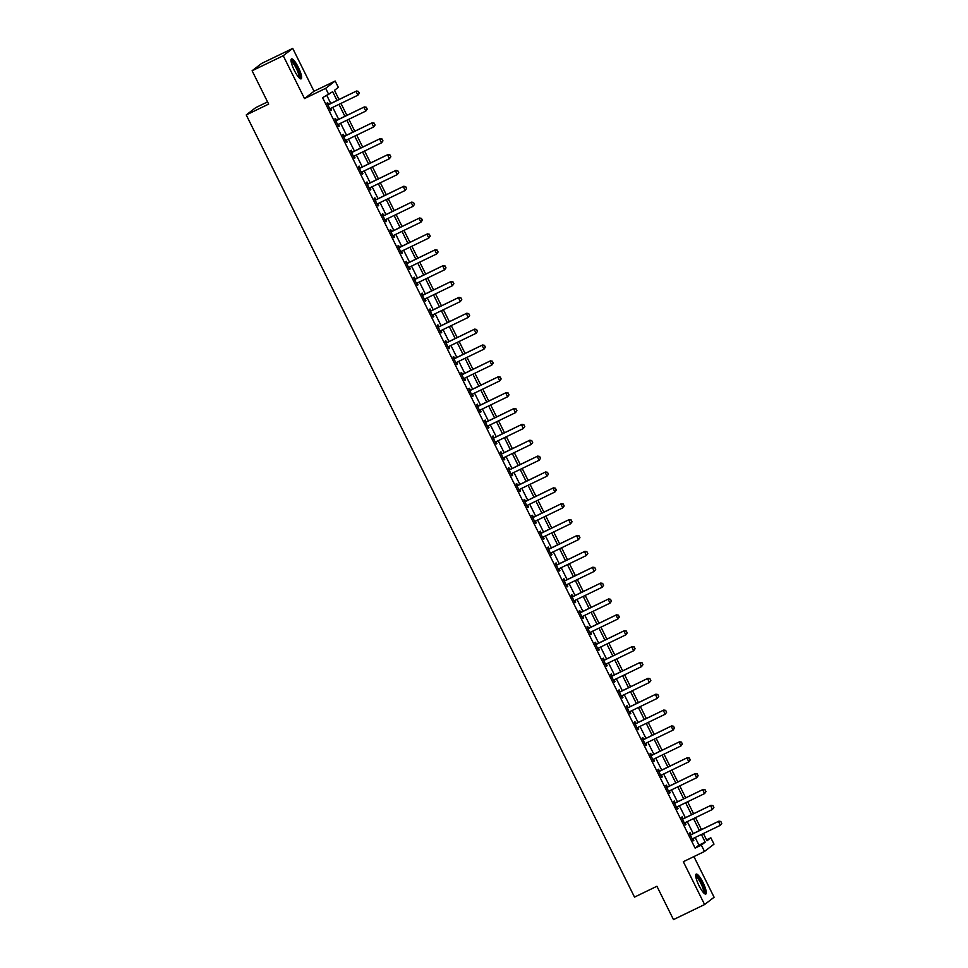 <?xml version="1.0" encoding="UTF-8"?>
<svg xmlns="http://www.w3.org/2000/svg" width="968" height="968" viewBox="0 0 968 968"><rect width="100%" height="100%" fill="white"/><g stroke="black" fill="none" stroke-linecap="round" stroke-linejoin="round"><path stroke-width="1.45" d="M702.998 882.526A11.072 2.48 64.2 0 0 696.186 874.104A11.072 2.48 64.2 0 0 698.993 885.611A11.072 2.48 64.2 0 0 705.817 894.033A11.072 2.48 64.2 0 0 702.998 882.526M298.338 67.337A11.072 2.48 64.2 0 0 291.513 58.915A11.072 2.48 64.2 0 0 294.332 70.422A11.072 2.48 64.2 0 0 301.157 78.844A11.072 2.48 64.2 0 0 298.338 67.337M706.555 839.873L710.839 837.792L713.997 844.144L704.498 851.465L701.34 845.112L705.2 842.148L701.389 834.476M267.555 101.894L255.733 107.617L246.235 114.938L634.512 897.106L656.921 886.264L673.474 919.6L704.595 904.548L714.094 897.239L693.911 856.571M246.235 114.938L268.656 104.096L252.103 70.761L261.602 63.452L292.735 48.4L283.237 55.72L304.509 98.567L325.671 88.342L335.17 81.022L338.328 87.374L334.48 90.339L339.018 99.486M304.509 98.567L314.007 91.258L292.735 48.4M314.007 91.258L335.17 81.022M252.103 70.761L283.237 55.72M337.009 100.454L332.677 91.718L322.598 97.695L695.121 848.125L698.969 845.161L695.169 837.489M693.221 833.581L687.28 821.614M685.344 817.706L679.403 805.751M677.467 801.831L671.526 789.876M669.578 785.955L663.649 774.001M661.701 770.092L655.772 758.138M653.823 754.217L647.894 742.262M645.946 738.342L640.005 726.387M638.069 722.467L632.128 710.512M630.192 706.604L624.251 694.649M622.315 690.729L616.374 678.774M614.426 674.853L608.497 662.899M606.549 658.978L600.62 647.023M598.672 643.115L592.743 631.16M590.795 627.24L584.854 615.285M582.918 611.365L576.976 599.41M575.04 595.501L569.099 583.535M567.151 579.626L561.222 567.671M559.274 563.751L553.345 551.796M551.397 547.876L545.468 535.921M543.52 532.013L537.591 520.058M535.643 516.138L529.702 504.183M527.766 500.262L521.825 488.308M519.889 484.387L513.947 472.432M511.999 468.524L506.07 456.569M504.122 452.649L498.193 440.694M496.245 436.774L490.316 424.819M488.368 420.899L482.427 408.944M480.491 405.035L474.55 393.081M472.614 389.16L466.673 377.205M464.737 373.285L458.796 361.33M456.848 357.422L450.919 345.455M448.971 341.547L443.041 329.592M441.093 325.671L435.164 313.717M433.216 309.796L427.275 297.841M425.339 293.933L419.398 281.966M417.462 278.058L411.521 266.103M409.573 262.183L403.644 250.228M401.696 246.308L395.767 234.353M393.819 230.444L387.89 218.49M385.942 214.569L380.013 202.614M378.064 198.694L372.123 186.739M370.187 182.819L364.246 170.864M362.31 166.956L356.369 155.001M354.421 151.081L348.492 139.126M346.544 135.205L340.615 123.251M338.667 119.33L332.738 107.375M330.79 103.467L326.894 95.626M328.515 104.435L327.62 102.608L326.978 103.104L330.754 110.727L331.395 110.231L330.511 108.452L329.919 109.033M336.392 120.298L335.497 118.483L334.855 118.979L338.631 126.59L339.272 126.106L338.389 124.328L337.796 124.896L338.292 124.388M344.281 136.173L343.374 134.358L342.733 134.855L346.508 142.465L347.149 141.969L346.278 140.191L345.673 140.771M352.158 152.049L351.251 150.221L350.61 150.718L354.397 158.341L355.038 157.844L354.155 156.066L353.55 156.647M360.036 167.912L359.128 166.097L358.487 166.593L362.274 174.216L362.915 173.72L362.032 171.941L361.427 172.522M367.913 183.787L367.005 181.972L366.364 182.468L370.151 190.079L370.792 189.595L369.909 187.816L369.304 188.385M375.79 199.662L374.894 197.847L374.253 198.343L378.028 205.954L378.669 205.458L377.786 203.679L377.193 204.26M383.667 215.537L382.771 213.71L382.13 214.206L385.905 221.829L386.547 221.333L385.663 219.554L385.07 220.135M391.544 231.4L390.649 229.585L390.007 230.082L393.782 237.704L394.424 237.208L393.54 235.43L392.947 236.011M399.433 247.276L398.526 245.461L397.884 245.957L401.672 253.568L402.313 253.071L401.43 251.305L400.825 251.874M407.31 263.151L406.403 261.336L405.761 261.82L409.549 269.443L410.19 268.947L409.307 267.168L408.702 267.749M415.187 279.026L414.28 277.199L413.639 277.695L417.426 285.318L418.067 284.822L417.184 283.043L416.579 283.624M423.064 294.889L422.157 293.074L421.516 293.57L425.303 301.193L425.944 300.697L425.061 298.918L424.456 299.499M430.941 310.764L430.046 308.949L429.405 309.445L433.18 317.056L433.821 316.56L432.938 314.794L432.345 315.362M438.819 326.639L437.923 324.825L437.282 325.309L441.057 332.931L441.698 332.435L440.815 330.657L440.222 331.238M446.708 342.515L445.8 340.688L445.159 341.184L448.934 348.807L449.575 348.311L448.704 346.532L448.099 347.113M454.585 358.378L453.677 356.563L453.036 357.059L456.823 364.67L457.465 364.186L456.581 362.407L455.976 362.988M462.462 374.253L461.554 372.438L460.913 372.934L464.7 380.545L465.342 380.049L464.459 378.282L463.853 378.851M470.339 390.128L469.432 388.301L468.79 388.797L472.578 396.42L473.219 395.924L472.336 394.145L471.731 394.726M478.216 406.003L477.321 404.176L476.667 404.672L480.455 412.295L481.096 411.799L480.213 410.021L479.62 410.601M486.093 421.866L485.198 420.051L484.557 420.548L488.332 428.159L488.973 427.674L488.09 425.896L487.497 426.464M493.97 437.742L493.075 435.927L492.434 436.423L496.209 444.034L496.85 443.538L495.967 441.759L495.374 442.34M501.86 453.617L500.952 451.79L500.311 452.286L504.086 459.909L504.739 459.413L503.856 457.634L503.251 458.215M509.737 469.48L508.829 467.665L508.188 468.161L511.975 475.784L512.616 475.288L511.733 473.509L511.128 474.09M517.614 485.355L516.706 483.54L516.065 484.036L519.852 491.647L520.494 491.163L519.61 489.384L519.005 489.953M525.491 501.23L524.583 499.415L523.942 499.899L527.729 507.522L528.371 507.026L527.487 505.248L526.882 505.828M533.368 517.106L532.473 515.279L531.831 515.775L535.606 523.398L536.248 522.901L535.365 521.123L534.772 521.704M541.245 532.969L540.35 531.154L539.708 531.65L543.484 539.273L544.125 538.777L543.242 536.998L542.649 537.579M549.122 548.844L548.227 547.029L547.586 547.525L551.361 555.136L552.002 554.64L551.131 552.873A1.416 1.379 -127.6 0 0 550.78 553.103L550.49 553.381M557.011 564.719L556.104 562.904L555.463 563.388L559.25 571.011L559.891 570.515L559.008 568.736L558.403 569.317M564.889 580.594L563.981 578.767L563.34 579.263L567.127 586.886L567.768 586.39L566.885 584.611L566.28 585.192M572.766 596.457L571.858 594.642L571.217 595.139L575.004 602.761L575.645 602.265L574.762 600.487L574.157 601.067M580.643 612.333L579.735 610.518L579.094 611.014L582.881 618.625L583.523 618.129L582.639 616.362L582.046 616.931M588.52 628.208L587.624 626.393L586.983 626.877L590.758 634.5L591.4 634.004L590.516 632.225L589.923 632.806M596.397 644.083L595.501 642.256L594.86 642.752L598.635 650.375L599.277 649.879L598.393 648.1L597.8 648.681M604.286 659.946L603.379 658.131L602.737 658.627L606.512 666.238L607.154 665.754L606.283 663.975L605.678 664.556M612.163 675.821L611.256 674.006L610.614 674.502L614.402 682.113L615.043 681.617L614.16 679.838L613.555 680.419M620.04 691.696L619.133 689.869L618.491 690.365L622.279 697.989L622.92 697.492L622.037 695.714L621.432 696.295M627.917 707.56L627.01 705.745L626.369 706.241L630.156 713.864L630.797 713.368L629.914 711.589L629.309 712.17M635.795 723.435L634.899 721.62L634.246 722.116L638.033 729.727L638.674 729.243L637.791 727.464L637.198 728.033M643.672 739.31L642.776 737.495L642.135 737.991L645.91 745.602L646.551 745.106L645.668 743.327L645.075 743.908M651.549 755.185L650.653 753.358L650.012 753.854L653.787 761.477L654.428 760.981L653.545 759.202L652.952 759.783M659.438 771.048L658.53 769.233L657.889 769.729L661.664 777.352L662.318 776.856L661.434 775.078L660.829 775.658M667.315 786.923L666.408 785.109L665.766 785.605L669.553 793.215L670.195 792.719L669.311 790.953L668.707 791.521M675.192 802.799L674.285 800.984L673.643 801.468L677.431 809.091L678.072 808.595L677.189 806.816L676.584 807.397M683.069 818.674L682.162 816.847L681.52 817.343L685.308 824.966L685.949 824.47L685.066 822.691L684.461 823.272M690.946 834.537L690.051 832.722L689.41 833.218L693.185 840.841L693.826 840.345L692.943 838.566L692.35 839.147M704.498 851.465L683.323 861.701L704.595 904.548M695.121 848.125L701.34 845.112M328.83 94.682L325.671 88.342M703.397 833.509L706.991 840.769L710.839 837.792M340.966 103.407L346.895 115.361M348.843 119.27L354.772 131.225M356.72 135.145L362.661 147.1M364.597 151.02L370.538 162.975M372.474 166.895L378.415 178.85M380.351 182.758L386.292 194.713M388.241 198.634L394.17 210.588M396.118 214.509L402.047 226.464M403.995 230.372L409.924 242.339M411.872 246.247L417.813 258.202M419.749 262.122L425.69 274.077M427.626 277.998L433.567 289.952M435.515 293.861L441.444 305.827M443.392 309.736L449.321 321.691M451.269 325.611L457.199 337.566M459.147 341.486L465.076 353.441M467.024 357.349L472.965 369.304M474.901 373.224L480.842 385.179M482.778 389.1L488.719 401.054M490.667 404.975L496.596 416.93M498.544 420.838L504.473 432.793M506.421 436.713L512.35 448.668M514.298 452.588L520.24 464.543M522.175 468.464L528.117 480.418M530.053 484.327L535.994 496.281M537.93 500.202L543.871 512.157M545.819 516.077L551.748 528.032M553.696 531.94L559.625 543.907M561.573 547.815L567.502 559.77M569.45 563.691L575.391 575.645M577.327 579.566L583.268 591.521M585.204 595.429L591.145 607.384M593.094 611.304L599.023 623.259M600.971 627.179L606.9 639.134M608.848 643.055L614.777 655.009M616.725 658.918L622.654 670.872M624.602 674.793L630.543 686.748M632.479 690.668L638.42 702.623M640.356 706.543L646.297 718.498M648.245 722.406L654.174 734.361M656.122 738.281L662.051 750.236M664 754.157L669.929 766.111M671.877 770.02L677.818 781.987M679.754 785.895L685.695 797.85M687.631 801.77L693.572 813.725M695.52 817.645L701.449 829.6M699.44 830.568L693.511 818.613M691.563 814.693L685.634 802.738M683.686 798.818L677.757 786.863M675.809 782.955L669.868 771M667.932 767.08L661.991 755.125M660.055 751.204L654.114 739.25M652.178 735.329L646.237 723.374M644.289 719.466L638.36 707.511M636.412 703.591L630.483 691.636M628.534 687.716L622.605 675.761M620.657 671.84L614.716 659.886M612.78 655.977L606.839 644.023M604.903 640.102L598.962 628.147M597.014 624.227L591.085 612.272M589.137 608.364L583.208 596.397M581.26 592.489L575.331 580.534M573.383 576.613L567.454 564.659M565.506 560.738L559.564 548.783M557.629 544.875L551.687 532.92M549.751 529L543.81 517.045M541.862 513.125L535.933 501.17M533.985 497.249L528.056 485.295M526.108 481.386L520.179 469.432M518.231 465.511L512.29 453.556M510.354 449.636L504.413 437.681M502.477 433.761L496.536 421.806M494.6 417.898L488.659 405.943M486.71 402.022L480.781 390.068M478.833 386.147L472.904 374.192M470.956 370.284L465.027 358.317M463.079 354.409L457.138 342.454M455.202 338.534L449.261 326.579M447.325 322.659L441.384 310.704M439.436 306.796L433.507 294.829M431.559 290.92L425.63 278.966M423.681 275.045L417.752 263.09M415.804 259.17L409.875 247.215M407.927 243.307L401.986 231.352M400.05 227.432L394.109 215.477M392.173 211.556L386.232 199.602M384.284 195.681L378.355 183.726M376.407 179.818L370.478 167.863M368.53 163.943L362.601 151.988M360.653 148.068L354.711 136.113M352.776 132.192L346.834 120.238M344.898 116.329L338.957 104.375M698.969 845.161L705.2 842.148M330.681 110.57L331.395 110.231M338.558 126.445L339.272 126.106M346.435 142.32L347.149 141.969M354.324 158.195L355.038 157.844M362.201 174.058L362.915 173.72M370.079 189.934L370.792 189.595M377.956 205.809L378.669 205.458M385.833 221.684L386.547 221.333M393.71 237.547L394.424 237.208M401.587 253.422L402.313 253.071M409.476 269.298L410.19 268.947M417.353 285.173L418.067 284.822M425.23 301.036L425.944 300.697M433.107 316.911L433.821 316.56M440.984 332.786L441.698 332.435M448.862 348.649L449.575 348.311M456.739 364.525L457.465 364.186M464.628 380.4L465.342 380.049M472.505 396.275L473.219 395.924M480.382 412.138L481.096 411.799M488.259 428.013L488.973 427.674M496.136 443.889L496.85 443.538M504.013 459.764L504.739 459.413M511.903 475.627L512.616 475.288M519.78 491.502L520.494 491.163M527.657 507.377L528.371 507.026M535.534 523.252L536.248 522.901M543.411 539.115L544.125 538.777M551.288 554.991L552.002 554.64M559.165 570.866L559.891 570.515M567.054 586.741L567.768 586.39M574.931 602.604L575.645 602.265M582.809 618.479L583.523 618.129M590.686 634.355L591.4 634.004M598.563 650.218L599.277 649.879M606.44 666.093L607.154 665.754M614.317 681.968L615.043 681.617M622.206 697.843L622.92 697.492M630.083 713.706L630.797 713.368M637.96 729.582L638.674 729.243M645.837 745.457L646.551 745.106M653.715 761.332L654.428 760.981M661.592 777.195L662.318 776.856M669.481 793.07L670.195 792.719M677.358 808.945L678.072 808.595M685.235 824.821L685.949 824.47M693.112 840.684L693.826 840.345M359.334 93.267L358.39 91.355L359.334 93.267L357.918 95.203L330.524 108.452A1.416 1.379 -127.6 0 0 330.173 108.694L329.882 108.973M327.825 104.822L328.225 104.762A1.416 1.379 -127.6 0 0 328.636 104.641L356.49 91.04L358.39 91.355M327.692 104.544L328.684 104.411A1.416 1.379 -127.6 0 0 329.096 104.278L356.49 91.04M359.261 93.327L357.918 95.203L356.03 91.391L358.305 91.415M367.211 109.13L366.267 107.23L367.211 109.13L365.795 111.078L338.401 124.315A1.416 1.379 -127.6 0 0 338.05 124.557M335.702 120.685L336.102 120.637A1.416 1.379 -127.6 0 0 336.513 120.516L364.367 106.916L366.267 107.23M335.569 120.419L336.561 120.274A1.416 1.379 -127.6 0 0 336.973 120.153L364.367 106.916M367.138 109.19L365.795 111.078L363.907 107.267L366.194 107.291M375.088 125.005L374.144 123.105L375.088 125.005L373.672 126.953L346.278 140.191A1.416 1.379 -127.6 0 0 345.927 140.433L345.649 140.711M343.579 136.561L343.979 136.512A1.416 1.379 -127.6 0 0 344.39 136.379L372.244 122.779L374.144 123.105M343.446 136.282L344.439 136.149A1.416 1.379 -127.6 0 0 344.85 136.028L372.244 122.779M375.015 125.066L373.672 126.953L371.785 123.142L374.071 123.166M382.965 140.88L382.021 138.968L382.965 140.88L381.549 142.816L354.155 156.066A1.416 1.379 -127.6 0 0 353.816 156.308L353.526 156.586M351.457 152.436L351.856 152.375A1.416 1.379 -127.6 0 0 352.267 152.254L380.121 138.654L382.021 138.968M351.324 152.157L352.328 152.024A1.416 1.379 -127.6 0 0 352.727 151.903L380.121 138.654M382.892 140.941L381.549 142.816L379.662 139.017L381.949 139.029M390.854 156.756L389.898 154.844L390.854 156.756L389.439 158.691L362.032 171.941A1.416 1.379 -127.6 0 0 361.693 172.183L361.403 172.461M359.334 168.311L359.745 168.251A1.416 1.379 -127.6 0 0 360.144 168.129L387.999 154.529L389.898 154.844M359.201 168.033L360.205 167.9A1.416 1.379 -127.6 0 0 360.604 167.767L387.999 154.529M390.769 156.816L389.439 158.691L387.539 154.88L389.826 154.904M291.053 60.827A9.583 2.142 -115.8 0 1 292.517 61.274A9.583 2.142 -115.8 0 1 298.313 70.785A9.583 2.142 -115.8 0 1 299.366 78.033M298.797 77.44A8.869 1.984 64.2 0 0 297.115 70.132A8.869 1.984 64.2 0 0 292.106 62.17A8.869 1.984 64.2 0 0 291.162 61.637M300.491 78.819A10.999 2.456 64.2 0 0 298.168 69.611A10.999 2.456 64.2 0 0 292.106 60.076A10.999 2.456 64.2 0 0 291.126 59.459M695.714 876.004A9.583 2.142 -115.8 0 1 701.74 883.215A9.583 2.142 -115.8 0 1 704.038 893.222M703.458 892.629A8.869 1.984 64.2 0 0 700.989 883.615A8.869 1.984 64.2 0 0 695.823 876.826M705.152 894.009A10.999 2.456 64.2 0 0 701.994 883.022A10.999 2.456 64.2 0 0 695.786 874.649M398.731 172.619L397.787 170.719L398.731 172.619L397.316 174.567L369.921 187.804A1.416 1.379 -127.6 0 0 369.57 188.046L369.28 188.324M367.223 184.174L367.622 184.126A1.416 1.379 -127.6 0 0 368.021 184.005L395.888 170.404L397.787 170.719M367.078 183.908L368.082 183.763A1.416 1.379 -127.6 0 0 368.493 183.642L395.888 170.404M398.647 172.679L397.316 174.567L395.416 170.755L397.703 170.779M406.608 188.494L405.665 186.594L406.608 188.494L405.193 190.442L377.798 203.679A1.416 1.379 -127.6 0 0 377.447 203.921L377.157 204.2M375.1 200.049L375.499 199.989A1.416 1.379 -127.6 0 0 375.911 199.868L403.765 186.267L405.665 186.594M374.967 199.771L375.959 199.638A1.416 1.379 -127.6 0 0 376.37 199.517L403.765 186.267M406.524 188.554L405.193 190.442L403.305 186.63L405.58 186.655M414.486 204.369L413.542 202.457L414.486 204.369L413.07 206.305L385.675 219.554A1.416 1.379 -127.6 0 0 385.325 219.797L385.034 220.075M382.977 215.924L383.376 215.864A1.416 1.379 -127.6 0 0 383.788 215.743L411.642 202.143L413.542 202.457M382.844 215.646L383.836 215.513A1.416 1.379 -127.6 0 0 384.248 215.392L411.642 202.143M414.413 204.429L413.07 206.305L411.182 202.506L413.457 202.518M422.363 220.244L421.419 218.332L422.363 220.244L420.947 222.18L393.553 235.43A1.416 1.379 -127.6 0 0 393.202 235.672L392.911 235.95M390.854 231.788L391.254 231.739A1.416 1.379 -127.6 0 0 391.665 231.618L419.519 218.018L421.419 218.332M390.721 231.521L391.713 231.388A1.416 1.379 -127.6 0 0 392.125 231.255L419.519 218.018M422.29 220.293L420.947 222.18L419.059 218.369L421.346 218.393M430.24 236.107L429.296 234.208L430.24 236.107L428.824 238.055L401.43 251.293A1.416 1.379 -127.6 0 0 401.091 251.535L400.8 251.813M398.731 247.663L399.131 247.614A1.416 1.379 -127.6 0 0 399.542 247.493L427.396 233.893L429.296 234.208M398.598 247.397L399.602 247.251A1.416 1.379 -127.6 0 0 400.002 247.13L427.396 233.893M430.167 236.168L428.824 238.055L426.936 234.244L429.223 234.268M438.117 251.982L437.173 250.083L438.117 251.982L436.701 253.931L409.307 267.168A1.416 1.379 -127.6 0 0 408.968 267.41L408.678 267.688M406.608 263.538L407.008 263.478A1.416 1.379 -127.6 0 0 407.419 263.356L435.273 249.756L437.173 250.083M406.475 263.26L407.48 263.127A1.416 1.379 -127.6 0 0 407.879 263.006L435.273 249.756M438.044 252.043L436.701 253.931L434.814 250.119L437.1 250.143M446.006 267.858L445.05 265.946L446.006 267.858L444.59 269.794L417.196 283.043A1.416 1.379 -127.6 0 0 416.845 283.285L416.555 283.563M414.486 279.413L414.897 279.353A1.416 1.379 -127.6 0 0 415.296 279.232L443.15 265.631L445.05 265.946M414.352 279.135L415.357 279.002A1.416 1.379 -127.6 0 0 415.756 278.881L443.15 265.631M445.921 267.918L444.59 269.794L442.691 265.982L444.977 266.006M453.883 283.733L452.939 281.821L453.883 283.733L452.467 285.669L425.073 298.918A1.416 1.379 -127.6 0 0 424.722 299.16L424.432 299.439M422.375 295.276L422.774 295.228A1.416 1.379 -127.6 0 0 423.173 295.107L451.04 281.507L452.939 281.821M422.229 295.01L423.234 294.865A1.416 1.379 -127.6 0 0 423.645 294.744L451.04 281.507M453.798 283.781L452.467 285.669L450.568 281.857L452.855 281.882M461.76 299.596L460.816 297.696L461.76 299.596L460.344 301.544L432.95 314.781A1.416 1.379 -127.6 0 0 432.599 315.024L432.309 315.302M430.252 311.151L430.651 311.103A1.416 1.379 -127.6 0 0 431.062 310.97L458.917 297.382L460.816 297.696M430.119 310.885L431.111 310.74A1.416 1.379 -127.6 0 0 431.522 310.619L458.917 297.382M461.688 299.656L460.344 301.544L458.457 297.733L460.732 297.757M469.637 315.471L468.694 313.571L469.637 315.471L468.222 317.419L440.827 330.657A1.416 1.379 -127.6 0 0 440.476 330.899L440.186 331.177M438.129 327.027L438.528 326.966A1.416 1.379 -127.6 0 0 438.94 326.845L466.794 313.245L468.694 313.571M437.996 326.748L438.988 326.615A1.416 1.379 -127.6 0 0 439.399 326.494L466.794 313.245M469.565 315.532L468.222 317.419L466.334 313.608L468.621 313.62M477.514 331.346L476.571 329.435L477.514 331.346L476.099 333.282L448.704 346.532A1.416 1.379 -127.6 0 0 448.353 346.774L448.063 347.052M446.006 342.902L446.405 342.841A1.416 1.379 -127.6 0 0 446.817 342.72L474.671 329.12L476.571 329.435M445.873 342.624L446.865 342.49A1.416 1.379 -127.6 0 0 447.276 342.369L474.671 329.12M477.442 331.407L476.099 333.282L474.211 329.471L476.498 329.495M485.391 347.209L484.448 345.31L485.391 347.209L483.976 349.158L456.581 362.395A1.416 1.379 -127.6 0 0 456.243 362.637L455.952 362.927M453.883 358.765L454.282 358.717A1.416 1.379 -127.6 0 0 454.694 358.596L482.548 344.995L484.448 345.31M453.75 358.499L454.754 358.354A1.416 1.379 -127.6 0 0 455.154 358.233L482.548 344.995M485.319 347.27L483.976 349.158L482.088 345.346L484.375 345.37M493.269 363.085L492.325 361.185L493.269 363.085L491.853 365.033L464.459 378.27A1.416 1.379 -127.6 0 0 464.12 378.512L463.829 378.791M461.76 374.64L462.172 374.592A1.416 1.379 -127.6 0 0 462.571 374.459L490.425 360.858L492.325 361.185M461.627 374.362L462.631 374.229A1.416 1.379 -127.6 0 0 463.031 374.108L490.425 360.858M493.196 363.145L491.853 365.033L489.965 361.221L492.252 361.245M501.158 378.96L500.202 377.06L501.158 378.96L499.742 380.896L472.348 394.145A1.416 1.379 -127.6 0 0 471.997 394.387L471.706 394.666M469.649 390.515L470.049 390.455A1.416 1.379 -127.6 0 0 470.448 390.334L498.314 376.733L500.202 377.06M469.504 390.237L470.509 390.104A1.416 1.379 -127.6 0 0 470.92 389.983L498.314 376.733M501.073 379.02L499.742 380.896L497.842 377.096L500.129 377.109M509.035 394.835L508.091 392.923L509.035 394.835L507.619 396.771L480.225 410.021A1.416 1.379 -127.6 0 0 479.874 410.263L479.584 410.541M477.526 406.391L477.926 406.33A1.416 1.379 -127.6 0 0 478.325 406.209L506.191 392.609L508.091 392.923M477.381 406.112L478.386 405.979A1.416 1.379 -127.6 0 0 478.797 405.846L506.191 392.609M508.95 394.896L507.619 396.771L505.732 392.96L508.006 392.984M516.912 410.698L515.968 408.798L516.912 410.698L515.496 412.646L488.102 425.884A1.416 1.379 -127.6 0 0 487.751 426.126L487.461 426.416M485.404 422.254L485.803 422.205A1.416 1.379 -127.6 0 0 486.214 422.084L514.068 408.484L515.968 408.798M485.271 421.988L486.263 421.842A1.416 1.379 -127.6 0 0 486.674 421.721L514.068 408.484M516.839 410.759L515.496 412.646L513.609 408.835L515.884 408.859M524.789 426.573L523.845 424.674L524.789 426.573L523.373 428.521L495.979 441.759A1.416 1.379 -127.6 0 0 495.628 442.001L495.338 442.279M493.281 438.129L493.68 438.068A1.416 1.379 -127.6 0 0 494.091 437.947L521.946 424.347L523.845 424.674M493.148 437.851L494.14 437.717A1.416 1.379 -127.6 0 0 494.551 437.596L521.946 424.347M524.716 426.634L523.373 428.521L521.486 424.71L523.773 424.734M532.666 442.449L531.722 440.537L532.666 442.449L531.25 444.385L503.856 457.634A1.416 1.379 -127.6 0 0 503.505 457.876L503.227 458.154M501.158 454.004L501.557 453.944A1.416 1.379 -127.6 0 0 501.969 453.823L529.823 440.222L531.722 440.537M501.025 453.726L502.017 453.593A1.416 1.379 -127.6 0 0 502.428 453.472L529.823 440.222M532.594 442.509L531.25 444.385L529.363 440.585L531.65 440.597M540.543 458.324L539.599 456.412L540.543 458.324L539.128 460.26L511.733 473.509A1.416 1.379 -127.6 0 0 511.394 473.751L511.104 474.03M509.035 469.879L509.434 469.819A1.416 1.379 -127.6 0 0 509.846 469.698L537.7 456.097L539.599 456.412M508.902 469.601L509.906 469.468A1.416 1.379 -127.6 0 0 510.305 469.335L537.7 456.097M540.471 458.384L539.128 460.26L537.24 456.448L539.527 456.472M548.433 474.187L547.477 472.287L548.433 474.187L547.017 476.135L519.622 489.372A1.416 1.379 -127.6 0 0 519.271 489.614L518.981 489.893M516.912 485.742L517.323 485.694A1.416 1.379 -127.6 0 0 517.723 485.573L545.577 471.973L547.477 472.287M516.779 485.476L517.783 485.331A1.416 1.379 -127.6 0 0 518.183 485.21L545.577 471.973M548.348 474.247L547.017 476.135L545.117 472.324L547.404 472.348M556.31 490.062L555.366 488.162L556.31 490.062L554.894 492.01L527.5 505.248A1.416 1.379 -127.6 0 0 527.149 505.49L526.858 505.768M524.801 501.618L525.201 501.557A1.416 1.379 -127.6 0 0 525.6 501.436L553.466 487.836L555.366 488.162M524.656 501.339L525.66 501.206A1.416 1.379 -127.6 0 0 526.072 501.085L553.466 487.836M556.225 490.123L554.894 492.01L552.994 488.199L555.281 488.223M564.187 505.937L563.243 504.026L564.187 505.937L562.771 507.873L535.377 521.123A1.416 1.379 -127.6 0 0 535.026 521.365L534.735 521.643M532.678 517.493L533.078 517.432A1.416 1.379 -127.6 0 0 533.489 517.311L561.343 503.711L563.243 504.026M532.545 517.214L533.537 517.081A1.416 1.379 -127.6 0 0 533.949 516.96L561.343 503.711M564.102 505.998L562.771 507.873L560.883 504.074L563.158 504.086M572.064 521.812L571.12 519.901L572.064 521.812L570.648 523.749L543.254 536.998A1.416 1.379 -127.6 0 0 542.903 537.24L542.612 537.518M540.555 533.356L540.955 533.308A1.416 1.379 -127.6 0 0 541.366 533.186L569.22 519.586L571.12 519.901M540.422 533.09L541.414 532.944A1.416 1.379 -127.6 0 0 541.826 532.823L569.22 519.586M571.991 521.861L570.648 523.749L568.76 519.937L571.035 519.961M579.941 537.676L578.997 535.776L579.941 537.676L578.525 539.624L551.131 552.861M548.433 549.231L548.832 549.183A1.416 1.379 -127.6 0 0 549.243 549.062L577.097 535.461L578.997 535.776M548.299 548.965L549.292 548.82A1.416 1.379 -127.6 0 0 549.703 548.699L577.097 535.461M579.868 537.736L578.525 539.624L576.638 535.812L578.924 535.836M587.818 553.551L586.874 551.651L587.818 553.551L586.402 555.499L559.008 568.736A1.416 1.379 -127.6 0 0 558.669 568.978L558.379 569.257M556.31 565.106L556.709 565.046A1.416 1.379 -127.6 0 0 557.12 564.925L584.974 551.324L586.874 551.651M556.176 564.828L557.181 564.695A1.416 1.379 -127.6 0 0 557.58 564.574L584.974 551.324M587.745 553.611L586.402 555.499L584.515 551.687L586.802 551.712M595.695 569.426L594.751 567.514L595.695 569.426L594.279 571.362L566.885 584.611A1.416 1.379 -127.6 0 0 566.546 584.854L566.256 585.132M564.187 580.981L564.598 580.921A1.416 1.379 -127.6 0 0 564.997 580.8L592.852 567.2L594.751 567.514M564.054 580.703L565.058 580.57A1.416 1.379 -127.6 0 0 565.457 580.449L592.852 567.2M595.622 569.486L594.279 571.362L592.392 567.55L594.679 567.575M603.584 585.289L602.628 583.389L603.584 585.289L602.169 587.237L574.774 600.487A1.416 1.379 -127.6 0 0 574.423 600.729L574.133 601.007M572.076 596.845L572.475 596.796A1.416 1.379 -127.6 0 0 572.875 596.675L600.741 583.075L602.628 583.389M571.931 596.578L572.935 596.433A1.416 1.379 -127.6 0 0 573.334 596.312L600.741 583.075M603.5 585.35L602.169 587.237L600.269 583.426L602.556 583.45M611.461 601.164L610.518 599.265L611.461 601.164L610.046 603.112L582.651 616.35A1.416 1.379 -127.6 0 0 582.3 616.592L582.01 616.87M579.953 612.72L580.352 612.671A1.416 1.379 -127.6 0 0 580.752 612.538L608.618 598.95L610.518 599.265M579.808 612.441L580.812 612.308A1.416 1.379 -127.6 0 0 581.224 612.187L608.618 598.95M611.377 601.225L610.046 603.112L608.146 599.301L610.433 599.325M619.338 617.039L618.395 615.14L619.338 617.039L617.923 618.976L590.528 632.225A1.416 1.379 -127.6 0 0 590.178 632.467L589.887 632.745M587.83 628.595L588.229 628.534A1.416 1.379 -127.6 0 0 588.641 628.413L616.495 614.813L618.395 615.14M587.697 628.317L588.689 628.184A1.416 1.379 -127.6 0 0 589.101 628.063L616.495 614.813M619.266 617.1L617.923 618.976L616.035 615.176L618.31 615.188M627.216 632.915L626.272 631.003L627.216 632.915L625.8 634.851L598.405 648.1A1.416 1.379 -127.6 0 0 598.055 648.342L597.764 648.62M595.707 644.47L596.106 644.41A1.416 1.379 -127.6 0 0 596.518 644.289L624.372 630.688L626.272 631.003M595.574 644.192L596.566 644.059A1.416 1.379 -127.6 0 0 596.978 643.926L624.372 630.688M627.143 632.975L625.8 634.851L623.912 631.039L626.199 631.063M635.093 648.778L634.149 646.878L635.093 648.778L633.677 650.726L606.283 663.963A1.416 1.379 -127.6 0 0 605.932 664.205L605.641 664.496M603.584 660.333L603.984 660.285A1.416 1.379 -127.6 0 0 604.395 660.164L632.249 646.563L634.149 646.878M603.451 660.067L604.443 659.922A1.416 1.379 -127.6 0 0 604.855 659.801L632.249 646.563M635.02 648.838L633.677 650.726L631.789 646.914L634.076 646.939M642.97 664.653L642.026 662.753L642.97 664.653L641.554 666.601L614.16 679.838A1.416 1.379 -127.6 0 0 613.821 680.08L613.53 680.359M611.461 676.208L611.861 676.16A1.416 1.379 -127.6 0 0 612.272 676.027L640.126 662.427L642.026 662.753M611.328 675.93L612.333 675.797A1.416 1.379 -127.6 0 0 612.732 675.676L640.126 662.427M642.897 664.713L641.554 666.601L639.666 662.79L641.953 662.814M650.847 680.528L649.903 678.616L650.847 680.528L649.443 682.464L622.037 695.714A1.416 1.379 -127.6 0 0 621.698 695.956L621.408 696.234M619.338 692.084L619.75 692.023A1.416 1.379 -127.6 0 0 620.149 691.902L648.003 678.302L649.903 678.616M619.205 691.805L620.21 691.672A1.416 1.379 -127.6 0 0 620.609 691.551L648.003 678.302M650.774 680.589L649.443 682.464L647.544 678.665L649.83 678.677M658.736 696.403L657.792 694.492L658.736 696.403L657.32 698.339L629.926 711.589A1.416 1.379 -127.6 0 0 629.575 711.831L629.285 712.109M627.228 707.959L627.627 707.898A1.416 1.379 -127.6 0 0 628.026 707.777L655.893 694.177L657.792 694.492M627.082 707.681L628.087 707.548A1.416 1.379 -127.6 0 0 628.498 707.414L655.893 694.177M658.651 696.464L657.32 698.339L655.421 694.528L657.708 694.552M666.613 712.266L665.669 710.367L666.613 712.266L665.197 714.215L637.803 727.452A1.416 1.379 -127.6 0 0 637.452 727.694L637.162 727.972M635.105 723.822L635.504 723.774A1.416 1.379 -127.6 0 0 635.915 723.653L663.77 710.052L665.669 710.367M634.96 723.556L635.964 723.411A1.416 1.379 -127.6 0 0 636.375 723.29L663.77 710.052M666.529 712.327L665.197 714.215L663.31 710.403L665.585 710.427M674.49 728.142L673.546 726.242L674.49 728.142L673.075 730.09L645.68 743.327A1.416 1.379 -127.6 0 0 645.329 743.569L645.039 743.847M642.982 739.697L643.381 739.637A1.416 1.379 -127.6 0 0 643.793 739.516L671.647 725.915L673.546 726.242M642.849 739.419L643.841 739.286A1.416 1.379 -127.6 0 0 644.252 739.165L671.647 725.915M674.418 728.202L673.075 730.09L671.187 726.278L673.462 726.303M682.367 744.017L681.424 742.105L682.367 744.017L680.952 745.953L653.557 759.202A1.416 1.379 -127.6 0 0 653.206 759.444L652.916 759.723M650.859 755.572L651.258 755.512A1.416 1.379 -127.6 0 0 651.67 755.391L679.524 741.79L681.424 742.105M650.726 755.294L651.718 755.161A1.416 1.379 -127.6 0 0 652.13 755.04L679.524 741.79M682.295 744.077L680.952 745.953L679.064 742.154L681.351 742.166M690.245 759.892L689.301 757.98L690.245 759.892L688.829 761.828L661.434 775.078A1.416 1.379 -127.6 0 0 661.096 775.32L660.805 775.598M658.736 771.435L659.135 771.387A1.416 1.379 -127.6 0 0 659.547 771.266L687.401 757.666L689.301 757.98M658.603 771.169L659.607 771.036A1.416 1.379 -127.6 0 0 660.007 770.903L687.401 757.666M690.172 759.94L688.829 761.828L686.941 758.017L689.228 758.041M698.122 775.755L697.178 773.855L698.122 775.755L696.706 777.703L669.311 790.941A1.416 1.379 -127.6 0 0 668.973 791.183L668.682 791.461M666.613 787.311L667.012 787.262A1.416 1.379 -127.6 0 0 667.424 787.141L695.278 773.541L697.178 773.855M666.48 787.045L667.484 786.899A1.416 1.379 -127.6 0 0 667.884 786.778L695.278 773.541M698.049 775.816L696.706 777.703L694.818 773.892L697.105 773.916M706.011 791.63L705.055 789.731L706.011 791.63L704.595 793.578L677.201 806.816A1.416 1.379 -127.6 0 0 676.85 807.058L676.559 807.336M674.49 803.186L674.902 803.125A1.416 1.379 -127.6 0 0 675.301 803.004L703.155 789.404L705.055 789.731M674.357 802.908L675.361 802.774A1.416 1.379 -127.6 0 0 675.761 802.654L703.155 789.404M705.926 791.691L704.595 793.578L702.695 789.767L704.982 789.791M713.888 807.506L712.944 805.594L713.888 807.506L712.472 809.442L685.078 822.691A1.416 1.379 -127.6 0 0 684.727 822.933L684.436 823.211M682.38 819.061L682.779 819.001A1.416 1.379 -127.6 0 0 683.178 818.88L711.044 805.279L712.944 805.594M682.234 818.783L683.239 818.65A1.416 1.379 -127.6 0 0 683.65 818.529L711.044 805.279M713.803 807.566L712.472 809.442L710.572 805.642L712.859 805.654M721.765 823.381L720.821 821.469L721.765 823.381L720.349 825.317L692.955 838.566A1.416 1.379 -127.6 0 0 692.604 838.808L692.314 839.087M690.257 834.924L690.656 834.876A1.416 1.379 -127.6 0 0 691.067 834.755L718.921 821.154L720.821 821.469M690.124 834.658L691.116 834.513A1.416 1.379 -127.6 0 0 691.527 834.392L718.921 821.154M721.68 823.429L720.349 825.317L718.462 821.505L720.736 821.529"/></g></svg>

